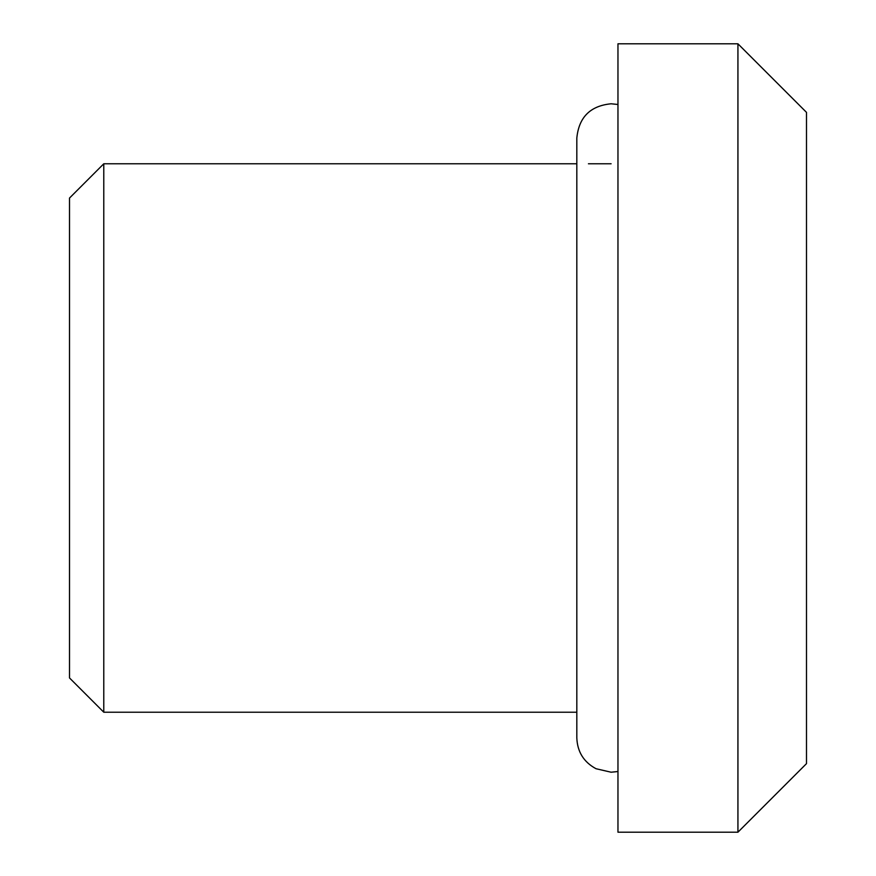 <?xml version="1.0" encoding="UTF-8"?>
<svg xmlns="http://www.w3.org/2000/svg" width="876" height="876" viewBox="0 0 876 876"><rect width="100%" height="100%" fill="white"/><g stroke="black" fill="none" stroke-linecap="round" stroke-linejoin="round"><path stroke-width="1.31" d="M617.963 832.2L617.963 43.8L737.931 43.8L737.931 832.2L617.963 832.2M737.931 832.2L806.489 763.642L806.489 112.358L737.931 43.8M576.824 712.221L103.784 712.221L103.784 163.779L576.824 163.779M611.109 163.779L588.431 163.779M103.784 712.221L69.511 677.947L69.511 198.053L103.784 163.779M617.963 104.485L611.109 103.784C590.282 105.821 578.861 117.242 576.824 138.069L576.824 737.931C577.372 751.849 583.777 762.109 596.019 768.723L611.109 772.216L617.963 771.515"/></g></svg>
